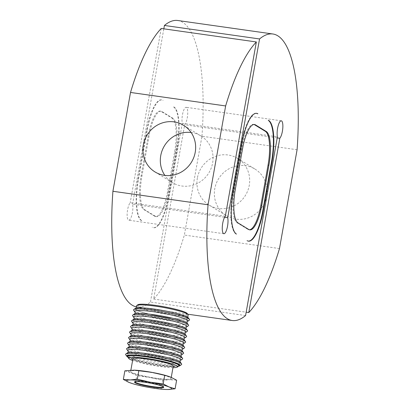 <?xml version="1.0" encoding="UTF-8"?>
<svg xmlns="http://www.w3.org/2000/svg" width="410" height="410" viewBox="0 0 410 410"><rect width="100%" height="100%" fill="white"/><g stroke="black" fill="none" stroke-linecap="round" stroke-linejoin="round"><path stroke-width="0.31" stroke-dasharray="2.05 1.54" d="M191.127 132.507A27.342 26.004 121.5 0 1 200.977 135.966A27.342 26.004 121.5 0 1 212.631 162.96A27.342 26.004 121.5 0 1 172.4 182.593A27.342 26.004 121.5 0 1 164.846 175.388M266.664 196.077A27.342 26.004 121.5 0 1 226.433 215.711A27.342 26.004 121.5 0 1 214.778 188.718A27.342 26.004 121.5 0 1 255.01 169.084A27.342 26.004 121.5 0 1 266.664 196.077M197.369 178.048A27.342 26.004 -58.5 0 0 209.023 205.041A27.342 26.004 -58.5 0 0 249.254 185.407A27.342 26.004 -58.5 0 0 237.6 158.414A27.342 26.004 -58.5 0 0 197.369 178.048M297.086 149.732L201.956 136.238L184.357 235.063A144.689 41.338 -81.9 0 1 153.647 299.049L184.69 124.778A9.112 2.603 98.1 0 0 187.595 115.441A9.112 2.603 98.1 0 0 186.453 107.415A9.112 2.603 98.1 0 0 186.145 107.302A9.112 2.603 98.1 0 0 182.824 113.109A9.112 2.603 98.1 0 0 182.286 123.302L277.416 136.802M177.761 20.5A144.689 41.338 -81.9 0 1 182.635 22.299A144.689 41.338 -81.9 0 1 201.956 136.238M245.575 315.551L150.444 302.057A144.689 41.338 -81.9 0 1 137.114 307.013A144.689 41.338 -81.9 0 1 136.361 306.88M277.216 137.903L184.69 124.778M225.31 216.229L130.185 202.735A9.112 2.603 98.1 0 0 127.279 212.072A9.112 2.603 98.1 0 0 128.422 220.098A9.112 2.603 98.1 0 0 128.73 220.216A9.112 2.603 98.1 0 0 132.046 214.404A9.112 2.603 98.1 0 0 132.584 204.211L224.603 217.264M161.227 28.464L130.185 202.735M153.647 299.049L246.174 312.179M279.482 248.557L184.357 235.063M254.021 124.481A29.622 8.461 98.1 0 0 253.595 124.379A29.622 8.461 98.1 0 0 241.628 148.922L234.489 189.02A29.622 8.461 98.1 0 0 237.134 222.763L247.937 229.39L248.803 229.513M155.405 216.26L144.602 209.638A29.622 8.461 -81.9 0 1 141.957 175.895L149.096 135.797A29.622 8.461 -81.9 0 1 161.063 111.254A29.622 8.461 -81.9 0 1 162.063 111.623L172.866 118.244A29.622 8.461 -81.9 0 1 175.511 151.987L168.372 192.085A29.622 8.461 -81.9 0 1 156.405 216.629A29.622 8.461 -81.9 0 1 155.405 216.26L154.544 216.137L143.736 209.515A29.622 8.461 -81.9 0 1 141.091 175.772L148.23 135.674A29.622 8.461 -81.9 0 1 160.197 111.13A29.622 8.461 -81.9 0 1 161.197 111.499L162.063 111.623M172.866 118.244L172 118.121L161.197 111.499M172 118.121A29.622 8.461 -81.9 0 1 174.65 151.864L167.505 191.962A29.622 8.461 -81.9 0 1 155.539 216.506A29.622 8.461 -81.9 0 1 154.544 216.137M141.752 220.652A36.459 10.414 -81.9 0 1 138.498 179.124L147.226 130.113A36.459 10.414 -81.9 0 1 163.18 100.358M173.983 106.984A36.459 10.414 -81.9 0 1 177.243 148.512L168.51 197.523A36.459 10.414 -81.9 0 1 152.556 227.278M173.553 106.923A36.459 10.414 -81.9 0 1 176.807 148.451L168.079 197.461A36.459 10.414 -81.9 0 1 152.125 227.217M141.322 220.59A36.459 10.414 -81.9 0 1 138.062 179.062L146.795 130.052A36.459 10.414 -81.9 0 1 162.749 100.296M132.584 204.211L163.826 28.828M182.286 123.302L150.444 302.057M248.265 241.126A36.459 10.414 -81.9 0 1 248.05 241.1A36.459 10.414 -81.9 0 1 246.82 240.649M236.016 234.028A36.459 10.414 -81.9 0 1 232.757 192.495L241.49 143.485A36.459 10.414 -81.9 0 1 256.214 113.278A36.459 10.414 -81.9 0 1 256.429 113.314M249.377 229.779A29.622 8.461 -81.9 0 1 248.937 229.754A29.622 8.461 -81.9 0 1 247.937 229.39M134.362 313.983A27.116 3.193 -169.9 0 0 145.365 319.011A27.116 3.193 -169.9 0 0 173.082 324.11A27.116 3.193 -169.9 0 0 187.375 323.423M133.373 319.539A27.116 3.193 -169.9 0 0 144.376 324.571A27.116 3.193 -169.9 0 0 172.092 329.671A27.116 3.193 -169.9 0 0 186.386 328.984M132.384 325.099A27.116 3.193 -169.9 0 0 143.387 330.127A27.116 3.193 -169.9 0 0 171.103 335.226A27.116 3.193 -169.9 0 0 185.397 334.539M131.39 330.655A27.116 3.193 -169.9 0 0 142.398 335.687A27.116 3.193 -169.9 0 0 170.114 340.787A27.116 3.193 -169.9 0 0 184.408 340.1M130.4 336.215A27.116 3.193 -169.9 0 0 141.409 341.243A27.116 3.193 -169.9 0 0 169.125 346.342A27.116 3.193 -169.9 0 0 183.413 345.656M129.411 341.771A27.116 3.193 -169.9 0 0 140.42 346.798A27.116 3.193 -169.9 0 0 168.136 351.903A27.116 3.193 -169.9 0 0 182.424 351.216M128.422 347.326A27.116 3.193 -169.9 0 0 139.426 352.359A27.116 3.193 -169.9 0 0 167.142 357.458A27.116 3.193 -169.9 0 0 181.435 356.772M127.433 352.887A27.116 3.193 -169.9 0 0 138.436 357.915A27.116 3.193 -169.9 0 0 166.152 363.014A27.116 3.193 -169.9 0 0 180.446 362.327M134.69 381.915A14.811 1.742 10.1 0 1 134.608 381.669A14.811 1.742 10.1 0 1 147.374 382.192A14.811 1.742 10.1 0 1 163.241 386.261A14.811 1.742 10.1 0 1 163.769 386.866A14.811 1.742 10.1 0 1 163.611 387.066M137.842 304.758A25.292 2.978 -169.9 0 0 148.107 309.447A25.292 2.978 -169.9 0 0 173.963 314.204A25.292 2.978 -169.9 0 0 187.293 313.563M136.55 305.804A26.204 3.085 -169.9 0 0 174.219 315.264A26.204 3.085 -169.9 0 0 188.144 314.993M149.922 308.653A26.204 3.085 -169.9 0 0 135.997 308.925A26.204 3.085 -169.9 0 0 173.661 318.385A26.204 3.085 -169.9 0 0 187.59 318.114A26.204 3.085 -169.9 0 0 149.922 308.653M135.105 312.205A27.116 3.193 -169.9 0 0 135.249 312.317A27.116 3.193 -169.9 0 0 173.599 321.225A27.116 3.193 -169.9 0 0 187.119 321.558A27.116 3.193 -169.9 0 0 187.293 321.502M133.639 310.288A28.485 3.352 -169.9 0 0 174.455 320.143A28.485 3.352 -169.9 0 0 189.328 320.205M135.351 308.422A27.116 3.193 -169.9 0 0 146.36 313.455A27.116 3.193 -169.9 0 0 174.076 318.555A27.116 3.193 -169.9 0 0 188.364 317.868M134.116 317.765A27.116 3.193 -169.9 0 0 134.26 317.873A27.116 3.193 -169.9 0 0 172.61 326.785A27.116 3.193 -169.9 0 0 186.13 327.113A27.116 3.193 -169.9 0 0 186.299 327.062M132.65 315.843A28.485 3.352 -169.9 0 0 173.466 325.704A28.485 3.352 -169.9 0 0 188.339 325.765M133.127 323.321A27.116 3.193 -169.9 0 0 133.27 323.434A27.116 3.193 -169.9 0 0 171.616 332.341A27.116 3.193 -169.9 0 0 185.141 332.669A27.116 3.193 -169.9 0 0 185.31 332.618M131.661 321.404A28.485 3.352 -169.9 0 0 172.477 331.26A28.485 3.352 -169.9 0 0 187.349 331.321M132.133 328.881A27.116 3.193 -169.9 0 0 132.281 328.989A27.116 3.193 -169.9 0 0 170.627 337.901A27.116 3.193 -169.9 0 0 184.146 338.229A27.116 3.193 -169.9 0 0 184.321 338.178M130.672 326.96A28.485 3.352 -169.9 0 0 171.488 336.815A28.485 3.352 -169.9 0 0 186.36 336.882M131.144 334.437A27.116 3.193 -169.9 0 0 131.287 334.55A27.116 3.193 -169.9 0 0 169.637 343.457A27.116 3.193 -169.9 0 0 183.157 343.785A27.116 3.193 -169.9 0 0 183.332 343.734M129.683 332.52A28.485 3.352 -169.9 0 0 170.493 342.376A28.485 3.352 -169.9 0 0 185.366 342.437M130.154 339.998A27.116 3.193 -169.9 0 0 130.298 340.105A27.116 3.193 -169.9 0 0 168.648 349.018A27.116 3.193 -169.9 0 0 182.168 349.346A27.116 3.193 -169.9 0 0 182.342 349.294M128.694 338.076A28.485 3.352 -169.9 0 0 169.504 347.931A28.485 3.352 -169.9 0 0 184.377 347.993M129.165 345.553A27.116 3.193 -169.9 0 0 129.309 345.666A27.116 3.193 -169.9 0 0 167.659 354.573A27.116 3.193 -169.9 0 0 181.179 354.901A27.116 3.193 -169.9 0 0 181.353 354.85M127.7 343.631A28.485 3.352 -169.9 0 0 168.515 353.492A28.485 3.352 -169.9 0 0 183.388 353.553M128.176 351.114A27.116 3.193 -169.9 0 0 128.32 351.221A27.116 3.193 -169.9 0 0 166.67 360.134A27.116 3.193 -169.9 0 0 180.19 360.462A27.116 3.193 -169.9 0 0 180.359 360.405M126.71 349.192A28.485 3.352 -169.9 0 0 167.526 359.047A28.485 3.352 -169.9 0 0 182.399 359.109M127.746 357.054A27.116 3.193 -169.9 0 0 165.676 365.689A27.116 3.193 -169.9 0 0 178.714 366.13M125.721 354.747A28.485 3.352 -169.9 0 0 166.537 364.608A28.485 3.352 -169.9 0 0 181.41 364.669M127.597 356.059A26.204 3.085 -169.9 0 0 165.266 365.52A26.204 3.085 -169.9 0 0 179.196 365.248M178.868 366.022A26.204 3.085 10.1 0 1 165.184 365.966A26.204 3.085 10.1 0 1 127.638 356.895M172.979 367.657A24.836 2.926 10.1 0 1 164.328 367.047A24.836 2.926 10.1 0 1 132.599 360.462M173.266 366.033A20.505 2.414 10.1 0 1 162.365 366.243A20.505 2.414 10.1 0 1 132.891 358.842M160.146 378.722A20.505 2.414 10.1 0 1 130.667 371.316A20.505 2.414 10.1 0 1 141.568 371.101A20.505 2.414 10.1 0 1 171.047 378.507A20.505 2.414 10.1 0 1 160.146 378.722M161.176 379.142A22.786 2.685 -169.9 0 0 169.755 379.696L162.667 380.403L149.834 377.451A22.786 2.685 -169.9 0 0 161.176 379.142M165.707 389.459L148.087 387.255L135.254 384.303L136.786 375.719L130.933 372.664A22.786 2.685 -169.9 0 0 149.834 377.451L136.786 375.719M124.865 370.83L130.933 372.664A22.786 2.685 10.1 0 1 131.958 370.122A22.786 2.685 10.1 0 1 134.137 370.158M176.628 380.208L169.755 379.696A22.786 2.685 -169.9 0 0 170.78 377.154A22.786 2.685 10.1 0 0 167.777 376.093M162.667 380.403L161.135 388.993M135.254 384.303L131.718 383.381M238 222.886L237.134 222.763M144.602 209.638L143.736 209.515M168.372 192.085L167.505 191.962M174.65 151.864L175.511 151.987M141.091 175.772L141.957 175.895M149.096 135.797L148.23 135.674M168.51 197.523L168.079 197.461M176.807 148.451L177.243 148.512M138.062 179.062L138.498 179.124M147.226 130.113L146.795 130.052M232.757 192.495L233.193 192.556M241.92 143.546L241.49 143.485M234.489 189.02L235.35 189.143M242.494 149.045L241.628 148.922M172.4 182.593L154.99 171.923M209.023 205.041L226.433 215.711M187.739 314.193L137.114 307.013M223.855 233.71L128.73 220.216M281.27 120.796L186.145 107.302M237.6 158.414L255.01 169.084M200.977 135.966L183.567 125.296M156.405 216.629L155.539 216.506M161.063 111.254L160.197 111.13M248.05 241.1L248.48 241.162M256.214 113.278L256.645 113.339M248.937 229.754L249.803 229.877M253.595 124.379L254.461 124.502M163.692 387.312L163.769 386.866M135.997 308.925L136.14 308.115M130.667 371.316L130.872 370.153M171.047 378.507L171.252 377.354M187.59 318.114L187.734 317.304M134.531 382.115L134.608 381.669"/><path stroke-width="0.61" d="M143.336 144.93A27.342 26.004 -58.5 0 0 154.99 171.923A27.342 26.004 -58.5 0 0 195.221 152.289A27.342 26.004 -58.5 0 0 183.567 125.296A27.342 26.004 -58.5 0 0 143.336 144.93M164.846 175.388A27.342 26.004 121.5 0 1 160.746 155.6A27.342 26.004 121.5 0 1 191.127 132.507M277.76 35.793A144.689 41.338 -81.9 0 1 297.086 149.732L279.482 248.557A144.689 41.338 -81.9 0 1 248.773 312.548L279.815 138.273A9.112 2.603 98.1 0 0 282.721 128.935A9.112 2.603 98.1 0 0 281.578 120.909A9.112 2.603 98.1 0 0 281.27 120.796A9.112 2.603 98.1 0 0 277.954 126.603A9.112 2.603 98.1 0 0 277.416 136.802L245.575 315.551A144.689 41.338 -81.9 0 1 232.239 320.507A144.689 41.338 -81.9 0 1 227.365 318.708A144.689 41.338 -81.9 0 1 208.044 204.769L112.914 191.275L130.518 92.45A144.689 41.338 -81.9 0 1 161.227 28.464L256.352 41.958L225.31 216.229A9.112 2.603 98.1 0 0 222.404 225.567A9.112 2.603 98.1 0 0 223.547 233.592A9.112 2.603 98.1 0 0 223.855 233.71A9.112 2.603 98.1 0 0 227.176 227.898A9.112 2.603 98.1 0 0 227.714 217.705L259.556 38.95A144.689 41.338 -81.9 0 1 272.886 33.994A144.689 41.338 -81.9 0 1 277.76 35.793M136.361 306.88A144.689 41.338 -81.9 0 1 132.24 305.214A144.689 41.338 -81.9 0 1 112.914 191.275M279.815 138.273L277.216 137.903M224.603 217.264L227.714 217.705M163.826 28.828L164.425 25.456A144.689 41.338 -81.9 0 1 177.761 20.5L272.886 33.994M164.425 25.456L259.556 38.95M208.044 204.769L225.643 105.944L130.518 92.45M246.174 312.179L248.773 312.548M265.398 131.369A29.622 8.461 -81.9 0 1 268.043 165.112L268.909 165.235L261.77 205.333A29.622 8.461 98.1 0 1 249.803 229.877A29.622 8.461 98.1 0 1 248.803 229.513L238 222.886A29.622 8.461 -81.9 0 1 235.35 189.143L242.494 149.045A29.622 8.461 -81.9 0 1 254.461 124.502A29.622 8.461 -81.9 0 1 255.456 124.871L266.264 131.492L265.398 131.369L254.595 124.748A29.622 8.461 98.1 0 0 254.021 124.481M225.643 105.944A144.689 41.338 -81.9 0 1 256.352 41.958M236.447 234.089A36.459 10.414 -81.9 0 1 233.193 192.556L241.92 143.546A36.459 10.414 -81.9 0 1 256.645 113.339A36.459 10.414 -81.9 0 1 257.875 113.79M268.678 120.417A36.459 10.414 -81.9 0 1 271.938 161.945L263.205 210.955A36.459 10.414 -81.9 0 1 248.48 241.162A36.459 10.414 -81.9 0 1 247.25 240.711M268.248 120.355A36.459 10.414 -81.9 0 1 271.502 161.883L262.774 210.894A36.459 10.414 -81.9 0 1 248.265 241.126M256.429 113.314A36.459 10.414 -81.9 0 1 257.444 113.729M268.043 165.112L260.903 205.21A29.622 8.461 -81.9 0 1 249.377 229.779M268.909 165.235A29.622 8.461 98.1 0 0 266.264 131.492M186.299 327.062A27.116 3.193 -169.9 0 0 186.765 326.842L188.339 325.765A28.485 3.352 -169.9 0 0 188.477 324.981L187.375 323.423A27.116 3.193 -169.9 0 0 186.868 322.952A27.116 3.193 -169.9 0 0 148.522 314.039A27.116 3.193 -169.9 0 0 135.003 313.712A27.116 3.193 -169.9 0 0 134.362 313.983L132.789 315.059A28.485 3.352 -169.9 0 0 132.65 315.843L133.752 317.401A27.116 3.193 -169.9 0 0 134.116 317.765M185.31 332.618A27.116 3.193 -169.9 0 0 185.776 332.402L187.349 331.321A28.485 3.352 -169.9 0 0 187.488 330.537L186.386 328.984A27.116 3.193 -169.9 0 0 185.879 328.507A27.116 3.193 -169.9 0 0 147.533 319.6A27.116 3.193 -169.9 0 0 134.008 319.267A27.116 3.193 -169.9 0 0 133.373 319.539L131.8 320.62A28.485 3.352 -169.9 0 0 131.661 321.404L132.763 322.957A27.116 3.193 -169.9 0 0 133.127 323.321M184.321 338.178A27.116 3.193 -169.9 0 0 184.787 337.958L186.36 336.882A28.485 3.352 -169.9 0 0 186.499 336.097L185.397 334.539A27.116 3.193 -169.9 0 0 184.889 334.068A27.116 3.193 -169.9 0 0 146.539 325.156A27.116 3.193 -169.9 0 0 133.019 324.828A27.116 3.193 -169.9 0 0 132.384 325.099L130.81 326.175A28.485 3.352 -169.9 0 0 130.672 326.96L131.774 328.518A27.116 3.193 -169.9 0 0 132.133 328.881M183.332 343.734A27.116 3.193 -169.9 0 0 183.798 343.518L185.366 342.437A28.485 3.352 -169.9 0 0 185.51 341.653L184.408 340.1A27.116 3.193 -169.9 0 0 183.9 339.623A27.116 3.193 -169.9 0 0 145.55 330.716A27.116 3.193 -169.9 0 0 132.03 330.383A27.116 3.193 -169.9 0 0 131.39 330.655L129.821 331.736A28.485 3.352 -169.9 0 0 129.683 332.52L130.785 334.073A27.116 3.193 -169.9 0 0 131.144 334.437M182.342 349.294A27.116 3.193 -169.9 0 0 182.809 349.074L184.377 347.993A28.485 3.352 -169.9 0 0 184.515 347.214L183.413 345.656A27.116 3.193 -169.9 0 0 182.911 345.184A27.116 3.193 -169.9 0 0 144.561 336.272A27.116 3.193 -169.9 0 0 131.041 335.944A27.116 3.193 -169.9 0 0 130.4 336.215L128.832 337.292A28.485 3.352 -169.9 0 0 128.694 338.076L129.791 339.634A27.116 3.193 -169.9 0 0 130.154 339.998M181.353 354.85A27.116 3.193 -169.9 0 0 181.814 354.635L183.388 353.553A28.485 3.352 -169.9 0 0 183.526 352.769L182.424 351.216A27.116 3.193 -169.9 0 0 181.922 350.74A27.116 3.193 -169.9 0 0 143.572 341.827A27.116 3.193 -169.9 0 0 130.052 341.499A27.116 3.193 -169.9 0 0 129.411 341.771L127.843 342.852A28.485 3.352 -169.9 0 0 127.7 343.631L128.801 345.189A27.116 3.193 -169.9 0 0 129.165 345.553M180.359 360.405A27.116 3.193 -169.9 0 0 180.825 360.19L182.399 359.109A28.485 3.352 -169.9 0 0 182.537 358.33L181.435 356.772A27.116 3.193 -169.9 0 0 180.928 356.3A27.116 3.193 -169.9 0 0 142.583 347.388A27.116 3.193 -169.9 0 0 129.063 347.06A27.116 3.193 -169.9 0 0 128.422 347.326L126.849 348.408A28.485 3.352 -169.9 0 0 126.71 349.192L127.812 350.75A27.116 3.193 -169.9 0 0 128.176 351.114M178.714 366.13A27.116 3.193 -169.9 0 0 179.836 365.751L181.41 364.669A28.485 3.352 -169.9 0 0 181.548 363.885L180.446 362.327A27.116 3.193 -169.9 0 0 179.939 361.856A27.116 3.193 -169.9 0 0 141.588 352.943A27.116 3.193 -169.9 0 0 128.069 352.615A27.116 3.193 -169.9 0 0 127.433 352.887L125.86 353.968A28.485 3.352 -169.9 0 0 125.721 354.747L126.823 356.305A27.116 3.193 -169.9 0 0 127.746 357.054M163.611 387.066A14.811 1.742 10.1 0 1 150.065 386.189A14.811 1.742 10.1 0 1 135.136 382.274A14.811 1.742 10.1 0 1 134.69 381.915M135.059 382.72A14.811 1.742 -169.9 0 0 150.926 386.789A14.811 1.742 -169.9 0 0 163.692 387.312A14.811 1.742 -169.9 0 0 163.165 386.707A14.811 1.742 -169.9 0 0 147.292 382.638A14.811 1.742 -169.9 0 0 134.531 382.115A14.811 1.742 -169.9 0 0 135.059 382.72M187.734 317.304L188.144 314.993A26.204 3.085 -169.9 0 0 188.026 314.603L187.293 313.563A25.292 2.978 -169.9 0 0 151.049 304.809A25.292 2.978 -169.9 0 0 137.842 304.758L136.797 305.476A26.204 3.085 -169.9 0 0 136.55 305.804L136.14 308.115M188.026 314.603A26.204 3.085 -169.9 0 0 150.48 305.532A26.204 3.085 -169.9 0 0 136.797 305.476M187.293 321.502A27.116 3.193 -169.9 0 0 187.754 321.286A27.116 3.193 -169.9 0 0 176.751 316.253A27.116 3.193 -169.9 0 0 149.035 311.154A27.116 3.193 -169.9 0 0 134.741 311.841A27.116 3.193 -169.9 0 0 135.105 312.205M187.754 321.286L189.328 320.205A28.485 3.352 -169.9 0 0 189.466 319.421A28.485 3.352 -169.9 0 0 148.656 309.565A28.485 3.352 -169.9 0 0 133.783 309.504A28.485 3.352 -169.9 0 0 133.639 310.288L134.741 311.841M189.466 319.421L188.364 317.868A27.116 3.193 -169.9 0 0 149.512 308.484A27.116 3.193 -169.9 0 0 135.351 308.422L133.783 309.504M186.765 326.842A27.116 3.193 -169.9 0 0 175.762 321.814A27.116 3.193 -169.9 0 0 148.046 316.715A27.116 3.193 -169.9 0 0 133.752 317.401M188.477 324.981A28.485 3.352 -169.9 0 0 147.661 315.121A28.485 3.352 -169.9 0 0 132.789 315.059M185.776 332.402A27.116 3.193 -169.9 0 0 174.773 327.37A27.116 3.193 -169.9 0 0 147.057 322.27A27.116 3.193 -169.9 0 0 132.763 322.957M187.488 330.537A28.485 3.352 -169.9 0 0 146.672 320.681A28.485 3.352 -169.9 0 0 131.8 320.62M184.787 337.958A27.116 3.193 -169.9 0 0 173.778 332.93A27.116 3.193 -169.9 0 0 146.062 327.831A27.116 3.193 -169.9 0 0 131.774 328.518M186.499 336.097A28.485 3.352 -169.9 0 0 145.683 326.237A28.485 3.352 -169.9 0 0 130.81 326.175M183.798 343.518A27.116 3.193 -169.9 0 0 172.789 338.486A27.116 3.193 -169.9 0 0 145.073 333.386A27.116 3.193 -169.9 0 0 130.785 334.073M185.51 341.653A28.485 3.352 -169.9 0 0 144.694 331.798A28.485 3.352 -169.9 0 0 129.821 331.736M182.809 349.074A27.116 3.193 -169.9 0 0 171.8 344.046A27.116 3.193 -169.9 0 0 144.084 338.947A27.116 3.193 -169.9 0 0 129.791 339.634M184.515 347.214A28.485 3.352 -169.9 0 0 143.705 337.353A28.485 3.352 -169.9 0 0 128.832 337.292M181.814 354.635A27.116 3.193 -169.9 0 0 170.811 349.602A27.116 3.193 -169.9 0 0 143.095 344.502A27.116 3.193 -169.9 0 0 128.801 345.189M183.526 352.769A28.485 3.352 -169.9 0 0 142.716 342.914A28.485 3.352 -169.9 0 0 127.843 342.852M180.825 360.19A27.116 3.193 -169.9 0 0 169.822 355.162A27.116 3.193 -169.9 0 0 142.106 350.058A27.116 3.193 -169.9 0 0 127.812 350.75M182.537 358.33A28.485 3.352 -169.9 0 0 141.722 348.469A28.485 3.352 -169.9 0 0 126.849 348.408M179.836 365.751A27.116 3.193 -169.9 0 0 168.833 360.718A27.116 3.193 -169.9 0 0 141.117 355.619A27.116 3.193 -169.9 0 0 126.823 356.305M181.548 363.885A28.485 3.352 -169.9 0 0 140.732 354.03A28.485 3.352 -169.9 0 0 125.86 353.968M179.114 365.694L179.196 365.248A26.204 3.085 -169.9 0 0 141.527 355.788A26.204 3.085 -169.9 0 0 127.597 356.059L127.52 356.505A26.204 3.085 10.1 0 1 141.45 356.234A26.204 3.085 10.1 0 1 179.114 365.694A26.204 3.085 10.1 0 1 178.868 366.022L177.299 367.104A24.836 2.926 10.1 0 1 172.979 367.657M132.599 360.462A24.836 2.926 10.1 0 1 128.74 358.453L127.638 356.895A26.204 3.085 10.1 0 1 127.52 356.505M128.74 358.453A24.836 2.926 10.1 0 1 141.829 357.822A24.836 2.926 10.1 0 1 167.218 362.496A24.836 2.926 10.1 0 1 177.299 367.104M130.872 370.153L132.891 358.842A20.505 2.414 10.1 0 1 143.792 358.627A20.505 2.414 10.1 0 1 173.266 366.033L171.252 377.354M168.249 376.242L170.78 377.154L176.628 380.208L175.101 388.793L168.008 389.5A22.786 2.685 10.1 0 1 165.394 389.449A22.786 2.685 10.1 0 1 159.434 388.946A22.786 2.685 10.1 0 1 148.087 387.255A22.786 2.685 10.1 0 1 132.194 383.534A22.786 2.685 10.1 0 1 129.186 382.468L123.338 379.419L124.865 370.83L134.26 370.163L151.879 372.367A22.786 2.685 10.1 0 1 167.777 376.093L164.712 375.319L163.185 383.909L169.033 386.958A22.786 2.685 10.1 0 1 168.008 389.5L166.224 389.479M134.137 370.158A22.786 2.685 10.1 0 1 134.572 370.179A22.786 2.685 10.1 0 1 140.538 370.681A22.786 2.685 10.1 0 1 151.879 372.367L164.712 375.319M163.185 383.909L150.137 382.171A22.786 2.685 -169.9 0 0 138.79 380.48A22.786 2.685 -169.9 0 0 130.211 379.926L137.304 379.219L150.137 382.171A22.786 2.685 10.1 0 1 169.033 386.958L175.101 388.793M132.194 383.534L129.186 382.468A22.786 2.685 10.1 0 1 130.211 379.926L123.338 379.419M138.831 370.635L137.304 379.219M254.595 124.748L255.456 124.871M263.205 210.955L262.774 210.894M271.502 161.883L271.938 161.945M261.77 205.333L260.903 205.21M232.239 320.507L187.739 314.193M134.803 313.778L135.249 312.317M133.814 319.339L134.26 317.873M132.82 324.894L133.27 323.434M131.83 330.455L132.281 328.989M130.841 336.01L131.287 334.55M129.852 341.571L130.298 340.105M128.863 347.127L129.309 345.666M127.869 352.687L128.32 351.221M180.103 361.989L180.19 360.462M181.092 356.433L181.179 354.901M182.081 350.873L182.168 349.346M183.075 345.317L183.157 343.785M184.064 339.757L184.146 338.229M185.053 334.201L185.141 332.669M186.043 328.641L186.13 327.113M187.032 323.085L187.119 321.558M165.394 389.449L165.707 389.459M134.572 370.179L134.26 370.163"/></g></svg>
